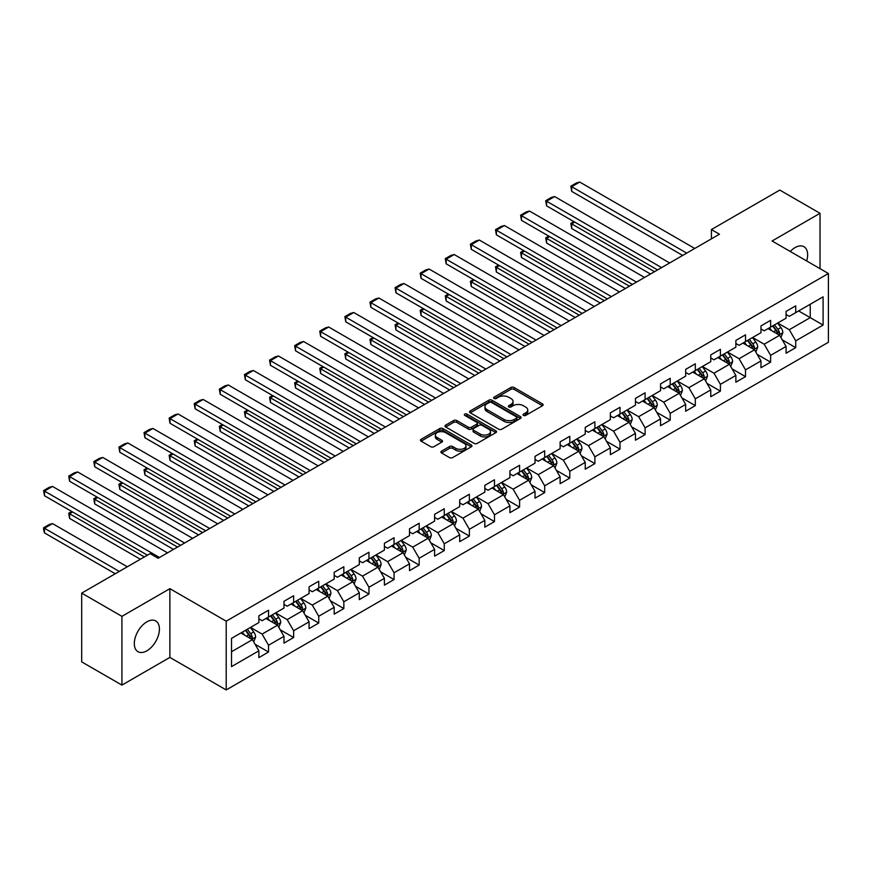 <?xml version="1.0" encoding="UTF-8"?>
<svg xmlns="http://www.w3.org/2000/svg" width="872" height="872" viewBox="0 0 872 872"><rect width="100%" height="100%" fill="white"/><g stroke="black" fill="none" stroke-linecap="round" stroke-linejoin="round"><path stroke-width="1.31" d="M523.483 415.41A1.559 0.905 0 0 0 525.696 415.41L542.482 405.72A2.235 1.286 0 0 0 543.136 404.804A2.235 1.286 0 0 0 542.482 403.9L514.044 387.484A2.235 1.286 0 0 0 510.883 387.484L494.108 397.174A1.559 0.905 0 0 0 493.65 397.806A1.559 0.905 0 0 0 494.108 398.45A1.559 0.905 0 0 0 496.321 398.45L498.49 397.196A7.15 4.131 0 0 1 508.594 397.196L510.97 398.558A7.15 4.131 0 0 1 513.063 401.48A7.15 4.131 0 0 1 510.97 404.401L508.79 405.654A1.559 0.905 0 0 0 508.332 406.287A1.559 0.905 0 0 0 508.79 406.93A1.559 0.905 0 0 0 511.003 406.93L513.183 405.676A7.15 4.131 0 0 1 523.287 405.676L525.653 407.039A7.15 4.131 0 0 1 527.756 409.96A7.15 4.131 0 0 1 525.653 412.881L523.483 414.135A1.559 0.905 0 0 0 523.026 414.767A1.559 0.905 0 0 0 523.483 415.41L523.483 414.135M146.867 650.817A17.756 10.246 120 0 0 158.464 635.176A17.756 10.246 120 0 0 155.739 620.951A17.756 10.246 120 0 0 146.867 621.834A17.756 10.246 120 0 0 135.269 637.476A17.756 10.246 120 0 0 137.994 651.7A17.756 10.246 120 0 0 146.867 650.817M806.676 260.968A17.756 10.246 120 0 0 803.962 246.711A17.756 10.246 120 0 0 795.09 247.583A17.756 10.246 120 0 0 790.261 251.485M441.548 451.14A2.235 1.286 0 0 0 440.883 452.045A2.235 1.286 0 0 0 441.548 452.96L449.516 457.571A2.235 1.286 0 0 0 452.677 457.571L471.316 446.802A2.235 1.286 0 0 0 471.97 445.897A2.235 1.286 0 0 0 471.316 444.982L442.889 428.566A2.235 1.286 0 0 0 439.728 428.566L421.089 439.325A2.235 1.286 0 0 0 420.435 440.24A2.235 1.286 0 0 0 421.089 441.145L430.724 446.715A2.235 1.286 0 0 0 433.885 446.715L441.864 442.104A2.235 1.286 0 0 0 442.518 441.199A2.235 1.286 0 0 0 441.864 440.284L437.079 437.526A5.973 3.455 0 0 1 435.335 435.084A5.973 3.455 0 0 1 439.019 431.902A5.973 3.455 0 0 1 445.527 432.643L464.253 443.456A5.973 3.455 0 0 1 465.997 445.897A5.973 3.455 0 0 1 462.313 449.08A5.973 3.455 0 0 1 455.794 448.328L452.677 446.529A2.235 1.286 0 0 0 449.516 446.529L441.548 451.14L441.548 452.96M169.876 588.665L121.927 616.351L81.696 593.124L81.696 661.881L121.927 685.109L169.876 657.412L226.208 689.937L226.208 621.18L169.876 588.665L169.876 657.412M820.029 268.674L820.029 213.302L772.08 240.988L828.4 273.503L226.208 621.18M820.029 213.302L779.797 190.074L711.41 229.565L711.41 238.852M81.696 593.124L150.082 553.633L158.137 558.276L719.455 234.208L711.41 229.565M498.642 429.198A2.235 1.286 0 0 0 501.803 429.198L520.442 418.44A2.235 1.286 0 0 0 521.096 417.525A2.235 1.286 0 0 0 520.442 416.62L492.015 400.204A2.235 1.286 0 0 0 488.854 400.204L470.215 410.963A2.235 1.286 0 0 0 469.561 411.878A2.235 1.286 0 0 0 470.215 412.783L498.642 429.198M465.386 415.748A1.559 0.905 0 0 1 466.978 415.966L466.978 414.113L495.885 430.801A2.235 1.286 0 0 1 496.539 431.716A2.235 1.286 0 0 1 495.885 432.621L477.246 443.379A2.235 1.286 0 0 1 474.085 443.379L445.647 426.964L445.647 425.144A2.235 1.286 0 0 0 444.993 426.059A2.235 1.286 0 0 0 445.647 426.964M445.647 425.144L453.625 420.544A2.235 1.286 0 0 1 456.786 420.544L468.319 427.193A2.235 1.286 0 0 0 471.48 427.193L476.766 424.141A2.235 1.286 0 0 0 477.42 423.225A2.235 1.286 0 0 0 476.766 422.321L464.765 415.388A1.559 0.905 0 0 1 464.307 414.745A1.559 0.905 0 0 1 465.267 413.917A1.559 0.905 0 0 1 466.978 414.113M226.208 689.937L828.4 342.26L828.4 273.503M255.093 644.266L268.532 652.027L268.532 645.247L283.978 636.331L283.978 643.111L293.635 637.53L293.635 630.75L309.08 621.834L309.08 628.614L318.738 623.044L318.738 616.253L334.194 607.337L334.194 614.117L343.841 608.547L343.841 601.767L359.297 592.84L359.297 599.631L368.954 594.05L368.954 587.27L384.399 578.354L384.399 585.134L394.057 579.553L394.057 572.773L409.502 563.857L409.502 570.637L419.16 565.067L419.16 558.276L434.605 549.36L434.605 556.14L444.262 550.57L444.262 543.79L459.708 534.863L459.708 541.654L469.365 536.073L469.365 529.293L484.821 520.377L484.821 527.157L494.478 521.576L494.478 514.796L509.924 505.88L509.924 512.66L519.581 507.09L519.581 500.299L535.027 491.383L535.027 498.163L544.684 492.593L544.684 485.813L560.129 476.886L560.129 483.677L569.787 478.096L569.787 471.316L585.232 462.4L585.232 469.18L594.889 463.599L594.889 456.819L610.346 447.903L610.346 454.683L620.003 449.113L620.003 442.322L635.448 433.406L635.448 440.186L645.106 434.616L645.106 427.836L660.551 418.909L660.551 425.7L670.208 420.119L670.208 413.339L685.654 404.423L685.654 411.203L695.311 405.633L695.311 398.842L710.756 389.926L710.756 396.706L720.414 391.136L720.414 384.356L735.87 375.429L735.87 382.209L745.516 376.639L745.516 369.859L760.973 360.932L760.973 367.722L770.63 362.142L770.63 355.362L786.075 346.446L786.075 353.225L795.733 347.656L795.733 340.865L823.092 325.071L823.092 296.829L810.219 304.263L810.219 317.637L823.092 325.071M268.532 652.027L258.875 657.608L258.875 650.817L231.516 666.611L231.516 638.369L258.875 622.575L258.875 615.796L268.532 610.215L268.532 617.005L283.978 608.078L283.978 601.298L293.635 595.729L293.635 602.508L309.08 593.581L309.08 586.802L318.738 581.232L318.738 588.011L334.194 579.095L334.194 572.304L343.841 566.735L343.841 573.514L359.297 564.598L359.297 557.818L368.954 552.238L368.954 559.028L384.399 550.101L384.399 543.321L394.057 537.752L394.057 544.531L409.502 535.615L409.502 528.824L419.16 523.255L419.16 530.034L434.605 521.118L434.605 514.338L444.262 508.758L444.262 515.537L459.708 506.621L459.708 499.841L469.365 494.261L469.365 501.051L484.821 492.124L484.821 485.344L494.478 479.774L494.478 486.554L509.924 477.638L509.924 470.847L519.581 465.277L519.581 472.057L535.027 463.141L535.027 456.361L544.684 450.78L544.684 457.56L560.129 448.644L560.129 441.864L569.787 436.283L569.787 443.074L585.232 434.147L585.232 427.367L594.889 421.797L594.889 428.577L610.346 419.661L610.346 412.87L620.003 407.3L620.003 414.08L635.448 405.164L635.448 398.384L645.106 392.803L645.106 399.583L660.551 390.667L660.551 383.887L670.208 378.306L670.208 385.097L685.654 376.17L685.654 369.39L695.311 363.82L695.311 370.6L710.756 361.684L710.756 354.893L720.414 349.323L720.414 356.103L735.87 347.187L735.87 340.407L745.516 334.826L745.516 341.606L760.973 332.69L760.973 325.91L770.63 320.329L770.63 327.12L786.075 318.193L786.075 311.413L795.733 305.843L795.733 312.623L823.092 296.829M265.96 618.488L277.547 625.18L262.091 634.097L250.504 627.404M258.875 618.858L262.091 620.711L268.532 617.005M262.091 634.097L268.532 645.247M277.547 625.18L283.978 636.331M291.063 603.991L302.649 610.683L287.193 619.6L275.607 612.907M283.978 604.361L287.193 606.225L293.635 602.508M287.193 619.6L293.635 630.75M302.649 610.683L309.08 621.834M316.165 589.494L327.752 596.186L312.307 605.103L300.72 598.421M309.08 589.875L312.307 591.728L318.738 588.011M312.307 605.103L318.738 616.253M327.752 596.186L334.194 607.337M341.268 575.008L352.855 581.689L337.41 590.617L325.823 583.924M334.194 575.378L337.41 577.231L343.841 573.514M337.41 590.617L343.841 601.767M352.855 581.689L359.297 592.84M366.371 560.511L377.958 567.203L362.512 576.12L350.925 569.427M359.297 560.881L362.512 562.745L368.954 559.028M362.512 576.12L368.954 587.27M377.958 567.203L384.399 578.354M391.474 546.014L403.071 552.706L387.615 561.623L376.028 554.941M384.399 546.384L387.615 548.248L394.057 544.531M387.615 561.623L394.057 572.773M403.071 552.706L409.502 563.857M416.587 531.517L428.174 538.209L412.718 547.136L401.131 540.444M409.502 531.898L412.718 533.751L419.16 530.034M412.718 547.136L419.16 558.276M428.174 538.209L434.605 549.36M441.69 517.031L453.277 523.712L437.831 532.639L426.245 525.947M434.605 517.401L437.831 519.254L444.262 515.537M437.831 532.639L444.262 543.79M453.277 523.712L459.708 534.863M466.793 502.534L478.379 509.226L462.934 518.142L451.347 511.45M459.708 502.904L462.934 504.768L469.365 501.051M462.934 518.142L469.365 529.293M478.379 509.226L484.821 520.377M491.895 488.037L503.482 494.729L488.037 503.645L476.45 496.964M484.821 488.407L488.037 490.271L494.478 486.554M488.037 503.645L494.478 514.796M503.482 494.729L509.924 505.88M516.998 473.55L528.596 480.232L513.139 489.159L501.553 482.467M509.924 473.921L513.139 475.774L519.581 472.057M513.139 489.159L519.581 500.299M528.596 480.232L535.027 491.383M542.112 459.053L553.698 465.746L538.242 474.662L526.655 467.97M535.027 459.424L538.242 461.277L544.684 457.56M538.242 474.662L544.684 485.813M553.698 465.746L560.129 476.886M567.214 444.557L578.801 451.249L563.356 460.165L551.769 453.473M560.129 444.927L563.356 446.791L569.787 443.074M563.356 460.165L569.787 471.316M578.801 451.249L585.232 462.4M592.317 430.06L603.904 436.752L588.458 445.668L576.872 438.987M585.232 430.43L588.458 432.294L594.889 428.577M588.458 445.668L594.889 456.819M603.904 436.752L610.346 447.903M617.42 415.573L629.006 422.255L613.561 431.182L601.974 424.49M610.346 415.944L613.561 417.797L620.003 414.08M613.561 431.182L620.003 442.322M629.006 422.255L635.448 433.406M642.522 401.076L654.109 407.769L638.664 416.685L627.077 409.993M635.448 401.447L638.664 403.3L645.106 399.583M638.664 416.685L645.106 427.836M654.109 407.769L660.551 418.909M667.636 386.579L679.223 393.272L663.766 402.188L652.18 395.496M660.551 386.95L663.766 388.814L670.208 385.097M663.766 402.188L670.208 413.339M679.223 393.272L685.654 404.423M692.739 372.082L704.325 378.775L688.88 387.691L677.293 381.01M685.654 372.453L688.88 374.317L695.311 370.6M688.88 387.691L695.311 398.842M704.325 378.775L710.756 389.926M717.841 357.596L729.428 364.278L713.983 373.205L702.396 366.513M710.756 357.967L713.983 359.82L720.414 356.103M713.983 373.205L720.414 384.356M729.428 364.278L735.87 375.429M742.944 343.099L754.531 349.792L739.085 358.708L727.499 352.016M735.87 343.47L739.085 345.323L745.516 341.606M739.085 358.708L745.516 369.859M754.531 349.792L760.973 360.932M768.047 328.602L779.633 335.295L764.188 344.211L752.601 337.519M760.973 328.973L764.188 330.837L770.63 327.12M764.188 344.211L770.63 355.362M779.633 335.295L786.075 346.446M798.632 310.955L810.219 317.637L789.291 329.714L777.704 323.032M786.075 314.476L789.291 316.34L795.733 312.623M789.291 329.714L795.733 340.865M121.927 616.351L121.927 685.109M231.516 651.744L252.433 639.667L240.846 632.985M252.433 639.667L258.875 650.817M782.293 339.895L795.733 347.656M757.19 354.392L770.63 362.142M732.088 368.878L745.516 376.639M706.985 383.375L720.414 391.136M681.871 397.872L695.311 405.633M656.769 412.369L670.208 420.119M631.666 426.855L645.106 434.616M606.563 441.352L620.003 449.113M581.461 455.849L594.889 463.599M556.347 470.335L569.787 478.096M531.244 484.832L544.684 492.593M506.142 499.329L519.581 507.09M481.039 513.826L494.478 521.576M455.936 528.312L469.365 536.073M430.823 542.809L444.262 550.57M405.72 557.306L419.16 565.067M380.617 571.803L394.057 579.553M355.514 586.289L368.954 594.05M330.412 600.786L343.841 608.547M305.298 615.283L318.738 623.044M280.195 629.78L293.635 637.53M524.116 415.628L525.653 414.734A7.15 4.131 0 0 0 527.756 411.824L527.756 409.96M513.063 401.48L513.063 403.333A7.15 4.131 0 0 1 510.97 406.254L509.422 407.148M542.449 405.742L514.044 389.337A2.235 1.286 0 0 0 510.883 389.337L494.729 398.668M520.442 416.62L520.442 418.44L492.015 402.057A2.235 1.286 0 0 0 488.854 402.057L470.248 412.805L470.215 410.963M516.497 418.168A1.559 0.905 0 0 0 516.954 417.525A1.559 0.905 0 0 0 516.497 416.892L491.536 402.483A1.559 0.905 0 0 0 489.323 402.483L487.034 403.801A7.15 4.131 0 0 0 484.941 406.723A7.15 4.131 0 0 0 487.034 409.644L504.092 419.487A7.15 4.131 0 0 0 514.207 419.487L516.497 418.168L516.497 420.032A1.559 0.905 0 0 0 516.954 419.388L516.954 417.525M484.941 406.723L484.941 408.576A7.15 4.131 0 0 0 487.034 411.497L487.034 409.644M516.497 420.032L514.207 421.35A7.15 4.131 0 0 1 504.092 421.35L487.034 411.497M445.679 426.986L453.625 422.397L453.625 420.544M477.42 423.225L477.42 425.089A2.235 1.286 0 0 1 476.766 426.005L471.48 429.057A2.235 1.286 0 0 1 468.319 429.057L456.786 422.397A2.235 1.286 0 0 0 453.625 422.397M466.978 415.966L495.852 432.643M480.287 434.103A5.973 3.455 0 0 0 486.794 434.856A5.973 3.455 0 0 0 490.489 431.662A5.973 3.455 0 0 0 488.734 429.231L482.14 425.416A2.235 1.286 0 0 0 478.979 425.416L473.692 428.479A2.235 1.286 0 0 0 473.038 429.384A2.235 1.286 0 0 0 473.692 430.299L480.287 434.103L480.287 435.967A5.973 3.455 0 0 0 486.794 436.709A5.973 3.455 0 0 0 490.489 433.526L490.489 431.662M473.038 429.384L473.038 431.248A2.235 1.286 0 0 0 473.692 432.152L473.692 430.299M480.287 435.967L473.692 432.152M465.997 445.897L465.997 447.75A5.973 3.455 0 0 1 462.313 450.933A5.973 3.455 0 0 1 455.794 450.192L452.677 448.393A2.235 1.286 0 0 0 449.516 448.393L441.57 452.982M435.335 435.084L435.335 436.948A5.973 3.455 0 0 0 437.079 439.379L437.079 437.526M441.832 442.126L437.079 439.379M471.294 446.824L442.889 430.419A2.235 1.286 0 0 0 439.728 430.419L421.122 441.167M780.909 337.497L782.827 332.668A6.028 3.477 -120 0 0 780.898 327.534L777.573 323.109M771.785 330.761L769.529 327.752M654.512 271.693L571.683 223.875L571.683 228.519L650.49 274.015M778.707 334.75L779.568 332.93A6.028 3.477 -120 0 0 777.846 329.3L774.521 324.864M773.006 325.747L776.69 330.662A3.074 1.777 60 0 1 777.257 331.589L779.568 332.93M772.592 325.986L775.906 330.423A6.028 3.477 60 0 1 777.639 334.041M574.746 222.109L571.683 223.875L570.8 223.363L573.863 221.597M571.683 228.519L570.8 223.363M686.7 253.109L571.683 186.706L571.683 191.36L682.678 255.431M694.744 248.466L579.738 182.063L571.683 186.706L570.8 186.194L576.436 182.946L579.738 182.063M571.683 191.36L570.8 186.194M755.806 351.994L757.724 347.165A6.028 3.477 -120 0 0 755.795 342.031L752.471 337.595M746.683 345.258L744.426 342.238M629.41 286.19L546.581 238.372L546.581 243.016L625.388 288.512M753.604 349.247L754.465 347.427A6.028 3.477 -120 0 0 752.732 343.797L749.419 339.361M747.904 340.233L751.588 345.159A3.074 1.777 60 0 1 752.144 346.086L754.465 347.427M747.489 340.483L750.803 344.909A6.028 3.477 60 0 1 752.536 348.538M549.643 236.606L546.581 238.372L545.698 237.86L548.75 236.094M546.581 243.016L545.698 237.86M730.703 366.48L732.611 361.662A6.028 3.477 -120 0 0 730.692 356.528L727.368 352.092M721.58 359.755L719.324 356.735M604.307 300.687L521.478 252.858L521.478 257.513L600.285 303.009M728.491 363.744L729.363 361.924A6.028 3.477 -120 0 0 727.63 358.294L724.316 353.858M722.801 354.73L726.485 359.646A3.074 1.777 60 0 1 727.041 360.583L729.363 361.924M722.376 354.969L725.7 359.406A6.028 3.477 60 0 1 727.422 363.035M524.53 251.092L521.478 252.858L520.595 252.357L523.647 250.591M521.478 257.513L520.595 252.357M661.597 267.606L546.581 201.203L546.581 205.847L657.575 269.928M669.642 262.963L554.625 196.56L546.581 201.203L545.698 200.691L551.333 197.443L554.625 196.56M546.581 205.847L545.698 200.691M636.495 282.103L521.478 215.7L521.478 220.344L632.473 284.425M644.539 277.46L529.522 211.057L521.478 215.7L520.595 215.188L526.219 211.94L529.522 211.057M521.478 220.344L520.595 215.188M705.601 380.977L707.508 376.159A6.028 3.477 -120 0 0 705.59 371.025L702.265 366.589M696.477 374.241L694.221 371.232M579.204 315.173L496.375 267.355L496.375 271.999L575.182 317.506M703.388 378.241L704.249 376.41A6.028 3.477 -120 0 0 702.527 372.78L699.202 368.355M697.698 369.227L701.382 374.143A3.074 1.777 60 0 1 701.938 375.08L704.249 376.41M697.273 369.466L700.598 373.903A6.028 3.477 60 0 1 702.32 377.532M499.427 265.589L496.375 267.355L495.492 266.843L498.544 265.077M496.375 271.999L495.492 266.843M680.487 395.474L682.405 390.645A6.028 3.477 -120 0 0 680.476 385.511L677.163 381.075M671.364 388.738L669.107 385.729M554.102 329.671L471.272 281.852L471.272 286.496L550.068 331.992M678.285 392.727L679.146 390.907A6.028 3.477 -120 0 0 677.424 387.277L674.1 382.841M672.595 383.713L676.28 388.64A3.074 1.777 60 0 1 676.836 389.566L679.146 390.907M672.17 383.963L675.495 388.4A6.028 3.477 60 0 1 677.217 392.019M474.324 280.086L471.272 281.852L470.379 281.34L473.442 279.574M471.272 286.496L470.379 281.34M655.384 409.971L657.303 405.142A6.028 3.477 -120 0 0 655.373 400.008L652.049 395.572M646.261 403.235L644.005 400.215M528.988 344.168L446.159 296.349L446.159 300.993L524.966 346.489M653.183 407.224L654.044 405.404A6.028 3.477 -120 0 0 652.321 401.774L648.997 397.338M647.482 398.21L651.166 403.126A3.074 1.777 60 0 1 651.733 404.063L654.044 405.404M647.068 398.45L650.392 402.886A6.028 3.477 60 0 1 652.114 406.516M449.222 294.583L446.159 296.349L445.276 295.837L448.339 294.071M446.159 300.993L445.276 295.837M611.392 296.6L496.375 230.197L496.375 234.84L607.37 298.922M619.436 291.946L504.419 225.543L496.375 230.197L495.492 229.685L501.117 226.426L504.419 225.543M496.375 234.84L495.492 229.685M586.278 311.086L471.272 244.683L471.272 249.327L582.256 313.408M594.333 306.443L479.317 240.04L471.272 244.683L470.379 244.171L476.014 240.923L479.317 240.04M471.272 249.327L470.379 244.171M561.176 325.583L446.159 259.18L446.159 263.824L557.154 327.905M569.22 320.94L454.214 254.537L446.159 259.18L445.276 258.668L450.911 255.42L454.214 254.537M446.159 263.824L445.276 258.668M630.282 424.457L632.2 419.639A6.028 3.477 -120 0 0 630.271 414.505L626.946 410.069M621.158 417.721L618.902 414.712M503.885 358.665L421.056 310.835L421.056 315.49L499.863 360.986M628.08 421.721L628.941 419.89A6.028 3.477 -120 0 0 627.208 416.271L623.894 411.835M622.379 412.707L626.063 417.623A3.074 1.777 60 0 1 626.619 418.56L628.941 419.89M621.965 412.947L625.279 417.383A6.028 3.477 60 0 1 627.012 421.013M424.119 309.07L421.056 310.835L420.173 310.323L423.236 308.568M421.056 315.49L420.173 310.323M536.073 340.08L421.056 273.677L421.056 278.321L532.051 342.402M544.117 335.437L429.1 269.034L421.056 273.677L420.173 273.165L425.808 269.917L429.1 269.034M421.056 278.321L420.173 273.165M605.179 438.954L607.086 434.136A6.028 3.477 -120 0 0 605.168 428.991L601.844 424.566M596.056 432.218L593.799 429.209M478.783 373.151L395.953 325.332L395.953 329.976L474.76 375.472M602.966 436.218L603.838 434.387A6.028 3.477 -120 0 0 602.105 430.757L598.792 426.332M597.276 427.204L600.961 432.12A3.074 1.777 60 0 1 601.517 433.057L603.838 434.387M596.851 427.444L600.176 431.88A6.028 3.477 60 0 1 601.898 435.51M399.016 323.567L395.953 325.332L395.071 324.82L398.123 323.054M395.953 329.976L395.071 324.82M510.97 354.577L395.953 288.163L395.953 292.818L506.948 356.899M519.014 349.923L403.998 283.52L395.953 288.163L395.071 287.662L400.695 284.403L403.998 283.52M395.953 292.818L395.071 287.662M580.076 453.451L581.984 448.622A6.028 3.477 -120 0 0 580.065 443.488L576.741 439.052M570.953 446.715L568.697 443.706M453.68 387.648L370.851 339.829L370.851 344.473L449.658 389.969M577.864 450.704L578.725 448.884A6.028 3.477 -120 0 0 577.002 445.254L573.678 440.818M572.174 441.69L575.858 446.617A3.074 1.777 60 0 1 576.414 447.543L578.725 448.884M571.749 441.941L575.073 446.366A6.028 3.477 60 0 1 576.795 449.996M373.903 338.063L370.851 339.829L369.968 339.317L373.02 337.551M370.851 344.473L369.968 339.317M485.868 369.063L370.851 302.66L370.851 307.304L481.845 371.385M493.912 364.42L378.895 298.017L370.851 302.66L369.968 302.148L375.592 298.9L378.895 298.017M370.851 307.304L369.968 302.148M554.963 467.948L556.881 463.119A6.028 3.477 -120 0 0 554.952 457.985L551.638 453.549M545.839 461.212L543.583 458.192M428.577 402.145L345.748 354.326L345.748 358.97L424.544 404.466M552.761 465.201L553.622 463.381A6.028 3.477 -120 0 0 551.9 459.751L548.575 455.315M547.071 456.187L550.755 461.103A3.074 1.777 60 0 1 551.311 462.04L553.622 463.381M546.646 456.427L549.97 460.863A6.028 3.477 60 0 1 551.693 464.493M348.8 352.56L345.748 354.326L344.854 353.814L347.917 352.048M345.748 358.97L344.854 353.814M460.754 383.56L345.748 317.157L345.748 321.801L456.732 385.882M468.809 378.917L353.792 312.514L345.748 317.157L344.854 316.645L350.49 313.397L353.792 312.514M345.748 321.801L344.854 316.645M529.86 482.434L531.778 477.616A6.028 3.477 -120 0 0 529.849 472.482L526.525 468.046M520.737 475.698L518.48 472.689M403.464 416.642L320.634 368.812L320.634 373.467L399.441 418.963M527.658 479.698L528.519 477.867A6.028 3.477 -120 0 0 526.797 474.248L523.473 469.812M521.957 470.684L525.642 475.6A3.074 1.777 60 0 1 526.208 476.537L528.519 477.867M521.543 470.924L524.868 475.36A6.028 3.477 60 0 1 526.59 478.99M323.697 367.047L320.634 368.812L319.752 368.3L322.814 366.534M320.634 373.467L319.752 368.3M435.651 398.057L320.634 331.654L320.634 336.298L431.629 400.379M443.695 393.414L328.69 327.011L320.634 331.654L319.752 331.142L325.387 327.883L328.69 327.011M320.634 336.298L319.752 331.142M504.757 496.931L506.676 492.113A6.028 3.477 -120 0 0 504.746 486.968L501.422 482.543M495.634 490.195L493.378 487.186M378.361 431.128L295.532 383.309L295.532 387.953L374.339 433.449M502.555 494.195L503.417 492.364A6.028 3.477 -120 0 0 501.683 488.734L498.37 484.309M496.855 485.181L500.539 490.097A3.074 1.777 60 0 1 501.095 491.034L503.417 492.364M496.441 485.421L499.754 489.857A6.028 3.477 60 0 1 501.487 493.476M298.595 381.544L295.532 383.309L294.649 382.797L297.712 381.031M295.532 387.953L294.649 382.797M410.548 412.554L295.532 346.14L295.532 350.795L406.526 414.876M418.593 407.9L303.576 341.497L295.532 346.14L294.649 345.639L300.284 342.38L303.576 341.497M295.532 350.795L294.649 345.639M479.655 511.428L481.562 506.599A6.028 3.477 -120 0 0 479.644 501.465L476.319 497.029M470.531 504.692L468.275 501.683M353.258 445.625L270.429 397.806L270.429 402.45L349.236 447.946M477.442 508.681L478.314 506.861A6.028 3.477 -120 0 0 476.581 503.231L473.267 498.795M471.752 499.667L475.436 504.594A3.074 1.777 60 0 1 475.992 505.52L478.314 506.861M471.327 499.918L474.651 504.343A6.028 3.477 60 0 1 476.385 507.973M273.492 396.041L270.429 397.806L269.546 397.294L272.598 395.528M270.429 402.45L269.546 397.294M385.446 427.04L270.429 360.637L270.429 365.281L381.424 429.362M393.49 422.397L278.473 355.994L270.429 360.637L269.546 360.125L275.181 356.877L278.473 355.994M270.429 365.281L269.546 360.125M454.552 525.925L456.459 521.096A6.028 3.477 -120 0 0 454.541 515.962L451.216 511.526M445.428 519.189L443.172 516.17M328.155 460.122L245.326 412.303L245.326 416.947L324.133 462.443M452.339 523.178L453.2 521.358A6.028 3.477 -120 0 0 451.478 517.728L448.154 513.292M446.649 514.164L450.334 519.08A3.074 1.777 60 0 1 450.889 520.017L453.2 521.358M446.224 514.404L449.549 518.84A6.028 3.477 60 0 1 451.271 522.47M248.378 410.538L245.326 412.303L244.443 411.791L247.495 410.025M245.326 416.947L244.443 411.791M360.343 441.537L245.326 375.134L245.326 379.778L356.321 443.859M368.387 436.894L253.37 370.491L245.326 375.134L244.443 374.622L250.068 371.374L253.37 370.491M245.326 379.778L244.443 374.622M429.438 540.411L431.357 535.593A6.028 3.477 -120 0 0 429.427 530.459L426.114 526.023M420.315 533.675L418.059 530.667M303.053 474.619L220.224 426.79L220.224 431.433L299.02 476.94M427.236 537.675L428.098 535.844A6.028 3.477 -120 0 0 426.375 532.225L423.051 527.789M421.547 528.661L425.231 533.577A3.074 1.777 60 0 1 425.787 534.514L428.098 535.844M421.122 528.901L424.446 533.337A6.028 3.477 60 0 1 426.168 536.967M223.276 425.024L220.224 426.79L219.33 426.277L222.393 424.511M220.224 431.433L219.33 426.277M335.23 456.034L220.224 389.631L220.224 394.275L331.207 458.356M343.285 451.391L228.268 384.977L220.224 389.631L219.33 389.119L224.965 385.86L228.268 384.977M220.224 394.275L219.33 389.119M404.336 554.908L406.254 550.09A6.028 3.477 -120 0 0 404.325 544.946L401 540.52M395.212 548.172L392.956 545.163M277.939 489.105L195.11 441.287L195.11 445.93L273.917 491.427M402.134 552.172L402.995 550.341A6.028 3.477 -120 0 0 401.273 546.711L397.948 542.286M396.433 543.158L400.117 548.074A3.074 1.777 60 0 1 400.684 549L402.995 550.341M396.019 543.398L399.343 547.834A6.028 3.477 60 0 1 401.066 551.453M198.173 439.521L195.11 441.287L194.227 440.774L197.29 439.008M195.11 445.93L194.227 440.774M310.127 470.52L195.11 404.118L195.11 408.772L306.105 472.853M318.171 465.877L203.165 399.474L195.11 404.118L194.227 403.616L199.862 400.357L203.165 399.474M195.11 408.772L194.227 403.616M379.233 569.405L381.151 564.576A6.028 3.477 -120 0 0 379.222 559.442L375.897 555.006M370.11 562.669L367.853 559.661M252.836 503.602L170.007 455.784L170.007 460.427L248.814 505.923M377.031 566.658L377.892 564.838A6.028 3.477 -120 0 0 376.17 561.208L372.845 556.772M371.33 557.644L375.015 562.571A3.074 1.777 60 0 1 375.57 563.497L377.892 564.838M370.916 557.895L374.23 562.32A6.028 3.477 60 0 1 375.963 565.95M173.07 454.018L170.007 455.784L169.124 455.271L172.187 453.505M170.007 460.427L169.124 455.271M285.024 485.017L170.007 418.615L170.007 423.258L281.002 487.339M293.068 480.374L178.052 413.971L170.007 418.615L169.124 418.102L174.76 414.854L178.052 413.971M170.007 423.258L169.124 418.102M354.13 583.891L356.038 579.073A6.028 3.477 -120 0 0 354.119 573.939L350.795 569.503M345.007 577.166L342.75 574.147M227.734 518.099L144.905 470.281L144.905 474.924L223.712 520.421M351.928 581.155L352.789 579.335A6.028 3.477 -120 0 0 351.056 575.705L347.743 571.269M346.228 572.141L349.912 577.057A3.074 1.777 60 0 1 350.468 577.994L352.789 579.335M345.803 572.381L349.127 576.817A6.028 3.477 60 0 1 350.86 580.447M147.968 468.515L144.905 470.281L144.022 469.768L147.074 468.002M144.905 474.924L144.022 469.768M259.921 499.514L144.905 433.112L144.905 437.755L255.899 501.836M267.966 494.871L152.949 428.468L144.905 433.112L144.022 432.599L149.657 429.351L152.949 428.468M144.905 437.755L144.022 432.599M329.027 598.388L330.935 593.57A6.028 3.477 -120 0 0 329.017 588.437L325.692 584M319.904 591.652L317.648 588.644M202.631 532.585L119.802 484.767L119.802 489.41L198.609 534.918M326.815 595.652L327.676 593.821A6.028 3.477 -120 0 0 325.954 590.202L322.629 585.766M321.125 586.638L324.809 591.554A3.074 1.777 60 0 1 325.365 592.491L327.676 593.821M320.7 586.878L324.024 591.314A6.028 3.477 60 0 1 325.747 594.944M122.854 483.001L119.802 484.767L118.919 484.254L121.971 482.488M119.802 489.41L118.919 484.254M234.819 514.011L119.802 447.608L119.802 452.252L230.797 516.333M242.863 509.357L127.846 442.954L119.802 447.608L118.919 447.096L124.543 443.837L127.846 442.954M119.802 452.252L118.919 447.096M303.914 612.885L305.832 608.057A6.028 3.477 -120 0 0 303.903 602.923L300.589 598.497M294.801 606.149L292.545 603.141M177.528 547.082L94.699 499.264L94.699 503.907L173.506 549.404M301.712 610.138L302.573 608.318A6.028 3.477 -120 0 0 300.851 604.688L297.526 600.263M296.022 601.135L299.706 606.051A3.074 1.777 60 0 1 300.262 606.977L302.573 608.318M295.597 601.375L298.922 605.811A6.028 3.477 60 0 1 300.644 609.43M97.751 497.498L94.699 499.264L93.805 498.751L96.868 496.986M94.699 503.907L93.805 498.751M209.705 528.497L94.699 462.095L94.699 466.749L205.683 530.83M217.76 523.854L102.743 457.451L94.699 462.095L93.805 461.582L99.441 458.334L102.743 457.451M94.699 466.749L93.805 461.582M278.811 627.382L280.73 622.553A6.028 3.477 -120 0 0 278.8 617.42L275.487 612.983M269.688 620.646L267.432 617.638M144.37 556.936L69.586 513.761L69.586 518.404L140.348 559.257M276.609 624.635L277.47 622.815A6.028 3.477 -120 0 0 275.748 619.185L272.424 614.749M270.909 615.621L274.593 620.548A3.074 1.777 60 0 1 275.16 621.474L277.47 622.815M270.494 615.872L273.819 620.297A6.028 3.477 60 0 1 275.541 623.927M72.649 511.995L69.586 513.761L68.703 513.248L71.766 511.483M69.586 518.404L68.703 513.248M184.602 542.994L69.586 476.592L69.586 481.235L180.58 545.316M192.647 538.351L77.641 471.948L69.586 476.592L68.703 476.079L74.338 472.831L77.641 471.948M69.586 481.235L68.703 476.079M253.708 641.868L255.627 637.051A6.028 3.477 -120 0 0 253.698 631.917L250.373 627.48M119.268 571.433L44.483 528.247L52.527 523.603L127.312 566.778M244.585 635.143L242.329 632.124M44.483 532.901L43.6 529.598L43.6 527.745L44.483 528.247L44.483 532.901L115.246 573.754M251.507 639.132L252.368 637.312A6.028 3.477 -120 0 0 250.645 633.682L247.321 629.246M245.806 630.118L249.49 635.034A3.074 1.777 60 0 1 250.046 635.971L252.368 637.312M245.392 630.358L248.705 634.794A6.028 3.477 60 0 1 250.438 638.424M43.6 527.745L49.235 524.486L52.527 523.603M159.5 557.491L44.483 491.089L44.483 495.732L147.433 555.17M167.544 552.848L52.527 486.445L44.483 491.089L43.6 490.576L49.235 487.328L52.527 486.445M44.483 495.732L43.6 490.576M525.653 414.734L525.653 412.881M508.79 406.93L508.79 405.654M510.97 406.254L510.97 404.401M494.108 398.45L494.108 397.174M510.883 389.337L510.883 387.484M514.044 389.337L514.044 387.484M542.482 405.72L542.482 403.9M488.854 402.057L488.854 400.204M492.015 402.057L492.015 400.204M504.092 421.35L504.092 419.487M514.207 421.35L514.207 419.487M456.786 422.397L456.786 420.544M468.319 429.057L468.319 427.193M471.48 429.057L471.48 427.193M476.766 426.005L476.766 424.141M495.885 432.621L495.885 430.801M449.516 448.393L449.516 446.529M452.677 448.393L452.677 446.529M455.794 450.192L455.794 448.328M441.864 442.104L441.864 440.284M421.089 441.145L421.089 439.325M439.728 430.419L439.728 428.566M442.889 430.419L442.889 428.566M471.316 446.802L471.316 444.982M779.045 334.946L782.784 332.788M777.846 329.3L780.898 327.534M773.551 331.774L775.906 330.423M753.942 349.443L757.681 347.285M752.732 343.797L755.795 342.031M748.449 346.271L750.803 344.909M728.829 363.94L732.578 361.782M727.63 358.294L730.692 356.528M723.346 360.768L725.7 359.406M703.726 378.437L707.475 376.268M702.527 372.78L705.59 371.025M698.243 375.265L700.598 373.903M678.623 392.923L682.362 390.765M677.424 387.277L680.476 385.511M673.13 389.751L675.495 388.4M653.52 407.42L657.259 405.262M652.321 401.774L655.373 400.008M648.027 404.248L650.392 402.886M628.418 421.917L632.156 419.759M627.208 416.271L630.271 414.505M622.924 418.745L625.279 417.383M603.304 436.414L607.054 434.245M602.105 430.757L605.168 428.991M597.821 433.242L600.176 431.88M578.201 450.9L581.951 448.742M577.002 445.254L580.065 443.488M572.719 447.728L575.073 446.366M553.099 465.397L556.837 463.239M551.9 459.751L554.952 457.985M547.605 462.225L549.97 460.863M527.996 479.894L531.735 477.736M526.797 474.248L529.849 472.482M522.502 476.722L524.868 475.36M502.893 494.38L506.632 492.222M501.683 488.734L504.746 486.968M497.4 491.219L499.754 489.857M477.791 508.877L481.529 506.719M476.581 503.231L479.644 501.465M472.297 505.706L474.651 504.343M452.677 523.374L456.427 521.216M451.478 517.728L454.541 515.962M447.194 520.202L449.549 518.84M427.574 537.871L431.313 535.713M426.375 532.225L429.427 530.459M422.081 534.7L424.446 533.337M402.472 552.358L406.21 550.199M401.273 546.711L404.325 544.946M396.978 549.197L399.343 547.834M377.369 566.855L381.108 564.696M376.17 561.208L379.222 559.442M371.875 563.683L374.23 562.32M352.266 581.352L356.005 579.193M351.056 575.705L354.119 573.939M346.773 578.18L349.127 576.817M327.153 595.849L330.902 593.679M325.954 590.202L329.017 588.437M321.67 592.677L324.024 591.314M302.05 610.335L305.789 608.176M300.851 604.688L303.903 602.923M296.556 607.174L298.922 605.811M276.947 624.832L280.686 622.673M275.748 619.185L278.8 617.42M271.454 621.66L273.819 620.297M251.845 639.329L255.583 637.17M250.645 633.682L253.698 631.917M246.351 636.157L248.705 634.794"/></g></svg>
